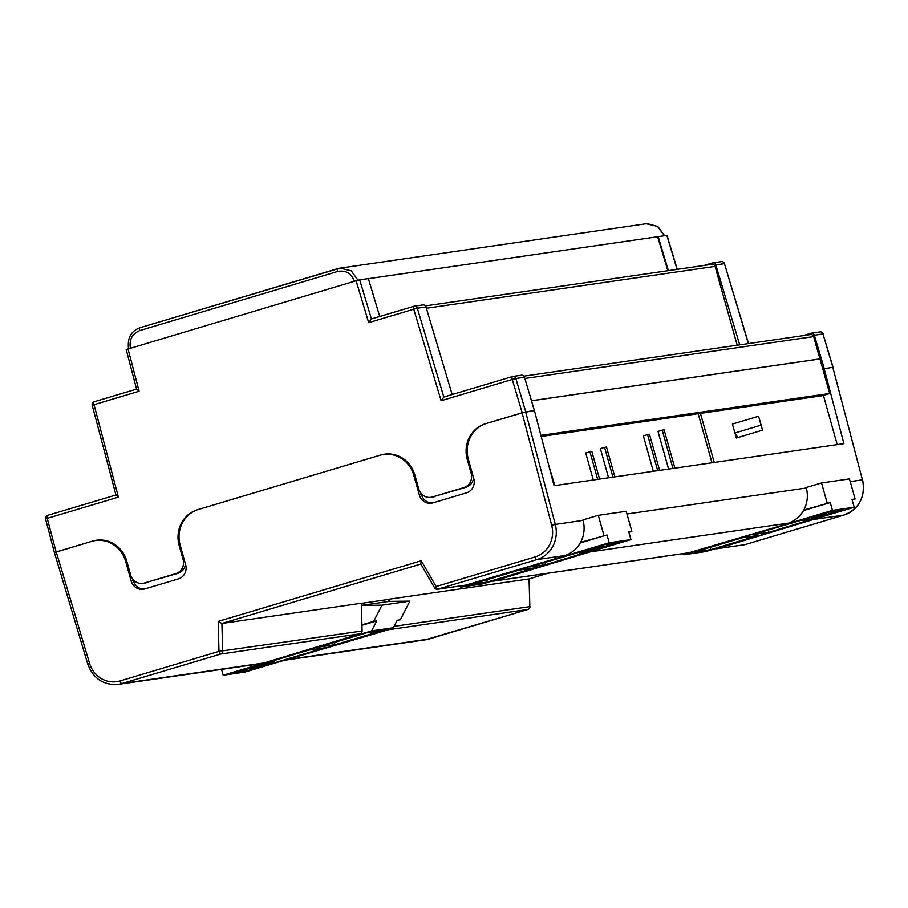 <?xml version="1.0" encoding="UTF-8"?>
<svg xmlns="http://www.w3.org/2000/svg" width="908" height="908" viewBox="0 0 908 908"><rect width="100%" height="100%" fill="white"/><g stroke="black" fill="none" stroke-linecap="round" stroke-linejoin="round"><path stroke-width="1.36" d="M541.123 436.487L822.364 395.695L829.685 393.505L822.796 368.989L832.897 367.297L822.989 333.951L814.328 335.211A2.894 2.735 -98.3 0 0 810.935 333.247L802.638 335.733M531.498 400.791L819.969 358.955L822.796 368.989L832.897 367.297M356.095 280.776L359.681 279.846L371.429 318.958L368.682 322.658L356.095 280.776L126.201 349.546L136.597 389.226L139.117 391.223L94.046 404.696L118.392 497.13L47.239 518.377L56.137 551.973L54.48 552.62M379.714 316.472L368.342 278.597L359.681 279.846M368.364 278.677L666.847 235.388M824.237 368.557L814.328 335.211M739.702 344.858L715.81 264.92A2.894 2.735 -98.3 0 0 712.417 262.968L703.972 265.488M668.401 270.652L658.164 236.557M667.857 270.732L657.63 236.716M737.205 345.222L715.039 266.396A2.883 2.713 -98.3 0 0 712.031 264.319L425.409 305.894M819.969 358.955L813.647 336.596A2.883 2.713 -98.3 0 0 810.64 334.564L523.905 376.15M354.461 281.276C351.271 273.263 345.664 270.005 337.64 271.481A2.894 0.965 73.4 0 1 337.787 268.632A2.894 0.965 73.4 0 1 337.833 268.62L340.035 268.144L351.203 270.788L358.002 280.243M664.372 235.66L657.381 226.33L646.201 223.731L340.035 268.144L139.911 327.743A2.894 0.965 73.4 0 0 139.753 330.591C132.193 333.769 129.061 339.649 130.389 348.218M531.486 400.746L820.265 358.864M540.827 435.397L829.685 393.505M758.6 416.239L732.404 424.07L758.6 416.239L762.516 430.176L736.32 438.008L732.404 424.07L734.913 432.991L761.097 425.16L758.6 416.239M737.909 437.531L734.913 432.991M824.135 368.58L843.907 443.649L554.073 485.689L534.415 410.586L522.179 412.765L485.587 423.696A28.988 27.308 -98.3 0 0 467.234 459.391L471.15 473.329A11.588 10.919 81.7 0 1 463.806 487.607L465.918 487.301A11.588 10.919 -98.3 0 0 473.613 477.971M465.918 487.301L432.367 496.994A11.588 10.919 81.7 0 1 430.903 497.323A11.588 10.919 81.7 0 1 418.758 488.981L414.843 475.043A28.988 27.308 -98.3 0 0 384.493 454.182A28.988 27.308 -98.3 0 0 380.815 454.987L197.501 509.751A28.988 27.308 -98.3 0 0 179.137 545.447L183.064 559.385A11.588 10.919 81.7 0 1 175.721 573.663L144.281 583.05A11.588 10.919 81.7 0 1 142.817 583.379A11.588 10.919 81.7 0 1 130.673 575.036L126.757 561.099A28.988 27.308 -98.3 0 0 96.396 540.237A28.988 27.308 -98.3 0 0 92.73 541.043L56.137 551.973M430.903 497.323L433.014 497.016A11.588 10.919 -98.3 0 0 434.489 496.687M383.834 454.431A28.988 27.308 81.7 0 1 385.548 454.045M175.721 573.663L177.832 573.357A11.588 10.919 -98.3 0 0 185.504 564.152M177.832 573.357L144.281 583.05M142.817 583.379L144.928 583.072A11.588 10.919 -98.3 0 0 146.404 582.743M95.68 540.51A28.988 27.308 81.7 0 1 97.462 540.101M521.113 375.288A2.894 2.735 81.7 0 1 524.495 377.24L515.835 378.5L525.755 411.846M534.415 410.586L524.495 377.24M422.595 305.009A2.894 2.735 81.7 0 1 425.988 306.961L417.328 308.221L443.819 397.034L512.407 376.548A2.894 0.965 -106.6 0 1 512.452 376.536A2.894 2.735 -98.3 0 1 512.816 376.457A2.894 2.894 0 0 0 512.407 376.548A2.894 0.965 -106.6 0 0 512.271 379.465L441.118 400.723L413.753 309.185L368.682 322.658M452.161 394.549L425.988 306.961M45.57 518.979L54.435 552.631M463.806 487.607L432.367 496.994M115.952 494.974L92.207 405.286L94.046 404.696A2.894 0.965 -106.6 0 1 94.171 401.779A2.894 0.965 -106.6 0 1 94.228 401.767L136.575 389.112L94.171 401.779A2.894 2.894 0 0 0 92.207 405.286L92.378 405.286M115.997 494.962L118.392 497.13M413.844 306.291L371.383 318.969L413.889 306.268A2.894 0.965 73.4 0 0 413.753 309.185L417.328 308.221A2.894 2.735 -98.3 0 0 413.935 306.257A2.894 0.965 73.4 0 0 413.889 306.268A2.894 2.894 0 0 1 414.298 306.178L422.958 304.929M512.362 376.57L443.876 397.023L441.118 400.723M492.386 581.006A2.894 2.735 -98.3 0 0 493.963 581.029L590.007 551.905A28.988 27.308 -98.3 0 0 591.641 551.349M626.963 514.007L806.327 487.993A28.988 27.308 81.7 0 1 789.869 522.509L792.763 522.089A28.988 27.308 81.7 0 1 790.732 522.792L688.911 552.756A2.894 2.735 81.7 0 1 688.548 552.836L493.589 581.12M592.254 551.167L594.922 550.781A28.988 27.308 -98.3 0 0 597.521 549.59M56.251 551.939L89.552 663.328L87.736 664.02L54.423 552.586L91.651 541.372A28.988 27.308 81.7 0 1 95.329 540.555A28.988 27.308 81.7 0 1 125.679 561.416L131.161 580.927A11.588 10.919 -98.3 0 0 143.305 589.269A11.588 10.919 -98.3 0 0 144.781 588.952L178.308 578.929A11.588 10.919 -98.3 0 0 185.652 564.651L180.17 545.14A28.988 27.308 81.7 0 1 198.523 509.445L379.794 455.294A28.988 27.308 81.7 0 1 383.46 454.488A28.988 27.308 81.7 0 1 413.821 475.349L419.303 494.86A11.588 10.919 -98.3 0 0 431.448 503.202A11.588 10.919 -98.3 0 0 432.912 502.873L466.44 492.862A11.588 10.919 -98.3 0 0 473.783 478.584L468.301 459.073A28.988 27.308 81.7 0 1 486.665 423.378L525.641 411.88L555.287 524.404L583.095 520.375A28.988 27.308 81.7 0 1 566.637 554.879L569.52 554.47A28.988 27.308 81.7 0 1 567.489 555.163L465.668 585.138A2.894 2.735 81.7 0 1 465.305 585.217L437.497 589.247A2.894 2.735 -98.3 0 0 437.86 589.167L465.668 585.138M264.114 662.942L360.158 633.807L220.723 654.032L121.797 683.588L264.114 662.942A28.988 27.308 -98.3 0 1 262.026 663.476L259.143 663.884A28.988 27.308 -98.3 0 1 257.554 664.168L118.119 684.394A28.988 27.308 81.7 0 0 121.797 683.588A2.894 0.965 73.4 0 1 120.049 680.932L218.976 651.388L218.17 621.413L421.267 560.747L436.112 586.523L535.05 556.967A26.082 24.573 -98.3 0 0 551.689 525.278L522.066 412.799M284.987 660.105A28.988 27.308 81.7 0 0 286.622 659.673L388.442 629.709A2.894 2.735 -98.3 0 0 389.759 628.813M420.858 564.038L221.915 623.455L361.35 603.241L362.099 630.992A2.894 2.735 81.7 0 1 360.158 633.807M389.702 601.391L389.634 599.132L529.069 578.918L548.216 573.186M284.635 660.218A28.988 27.308 81.7 0 0 285.838 660.071A28.988 27.308 81.7 0 0 287.427 659.787L284.772 660.173M714.233 462.456L700.431 413.378M421.108 493.453L421.425 494.554A11.588 10.919 -98.3 0 0 432.492 502.998M862.452 479.935L832.818 367.411M534.301 410.62L525.641 411.88M813.239 519.524L717.195 548.659L745.003 544.618L843.941 515.074L813.239 519.524A28.988 27.308 -98.3 0 0 814.885 518.967M388.601 599.45L389.634 599.132M837.221 444.625L823.386 395.389M95.329 540.555L97.44 540.249A28.988 27.308 81.7 0 1 100.947 539.988M132.943 579.406L133.283 580.621A11.588 10.919 -98.3 0 0 144.361 589.065M383.46 454.488L385.582 454.182A28.988 27.308 81.7 0 1 388.692 453.921M815.486 518.786L818.165 518.4A28.988 27.308 -98.3 0 0 820.764 517.22M569.293 553.664L569.52 554.47M792.536 521.283L792.763 522.089M715.617 548.625A2.894 2.735 -98.3 0 0 717.195 548.659M421.267 560.747L420.756 563.868L434.569 587.828L436.112 586.523A2.894 0.965 -106.6 0 0 437.86 589.167L536.798 559.623A2.894 0.965 -106.6 0 1 535.05 556.967M362.099 630.992L218.976 651.388A2.894 0.965 -106.6 0 0 220.723 654.032A2.894 2.735 -98.3 0 0 222.676 651.206L221.915 623.455L218.17 621.413M548.239 573.186L529.069 578.918L529.818 606.658A2.894 2.735 81.7 0 1 527.866 609.484L388.442 629.709M247.748 668.333L247.782 668.447A21.735 0.999 -15.7 0 1 273.319 661.921A21.735 0.999 -15.7 0 1 274.602 661.909A21.735 0.999 -15.7 0 1 262.185 666.359L262.934 666.131M249.382 668.413L249.87 670.149L233.901 672.476L243.526 670.274A13.041 0.602 -15.7 0 1 255.409 666.688A13.041 0.602 -15.7 0 1 265.465 664.27A13.041 0.602 -15.7 0 1 266.237 664.259A13.041 0.602 -15.7 0 1 250.722 669.23L250.415 668.106M361.35 603.366L388.59 599.416L389.146 601.391L361.407 605.42M361.94 624.852L373.665 621.344L381.984 605.182L361.407 605.443M373.665 621.344L376.741 620.902L371.599 630.89L393.346 627.734L244.899 672.079L223.152 675.234L221.518 669.4M393.346 627.734L397.205 620.255L400.28 619.801L409.883 601.13L389.146 601.391M247.782 668.447L308.55 650.173L324.531 647.858L262.968 666.245M249.87 670.149L255.114 668.594L250.722 669.23M335.007 644.725L382.609 630.504L366.628 632.819L319.037 647.041L335.007 644.725L334.371 642.455M381.984 605.182L409.883 601.13M361.951 625.317L376.741 620.902M371.599 630.89L223.152 675.234M768.792 532.292L829.572 514.019A21.735 0.999 -15.7 0 1 804.034 520.545A21.735 0.999 -15.7 0 1 802.751 520.556A21.735 0.999 -15.7 0 1 815.168 516.107L752.823 534.608L768.792 532.292L768.157 530.034M833.612 511.42L833.828 512.191A13.041 0.602 -15.7 0 1 821.944 515.778A13.041 0.602 -15.7 0 1 811.888 518.196A13.041 0.602 -15.7 0 1 811.116 518.207A13.041 0.602 -15.7 0 1 826.62 513.236L826.45 512.623M806.213 487.528L821.536 482.954L849.445 478.913L855.086 498.98L852.124 499.865M682.328 553.744L683.996 554.731L705.743 551.576L854.201 507.231L832.454 510.387L830.253 502.578L803.807 510.001M854.201 507.231L851.999 499.423L855.086 498.98M821.536 482.954L827.177 503.021M833.828 512.191L843.453 509.99L827.483 512.316L822.239 513.871L826.62 513.236M838.209 511.556L837.993 510.784M710.714 549.646L758.316 535.425L742.347 537.74L694.745 551.962L710.714 549.646L710.079 547.376M832.454 510.387L683.996 554.731M803.489 510.568L830.253 502.578M545.56 564.674L606.328 546.4A21.735 0.999 -15.7 0 1 580.791 552.915A21.735 0.999 -15.7 0 1 579.508 552.938A21.735 0.999 -15.7 0 1 591.925 548.489L529.591 566.989L545.56 564.674L544.925 562.404M610.369 543.801L610.585 544.573A13.041 0.602 -15.7 0 1 598.701 548.16A13.041 0.602 -15.7 0 1 588.656 550.577A13.041 0.602 -15.7 0 1 587.885 550.577A13.041 0.602 -15.7 0 1 603.389 545.617L603.207 544.993M582.97 519.909L598.293 515.335L626.202 511.283L631.843 531.35L628.892 532.236M459.096 586.114L460.765 587.101L482.511 583.946L630.958 539.602L609.211 542.757L607.021 534.96L580.564 542.382M630.958 539.602L628.767 531.804L631.843 531.35M598.293 515.335L603.933 535.402M610.585 544.573L620.209 542.371L604.24 544.687L598.996 546.253L603.389 545.617M614.977 543.937L614.761 543.166M487.483 582.017L535.084 567.806L519.104 570.122L471.513 584.332L487.483 582.017L486.847 579.758M609.211 542.757L460.765 587.101M580.257 542.95L607.021 534.96M711.986 462.785L698.195 413.707M653.317 471.297L643.341 435.783L649.458 434.251L659.605 470.378M608.576 477.778L600.381 448.62L604.569 447.36L606.499 447.088L614.864 476.87M548.455 464.363L554.845 485.576M672.964 468.449L662.204 430.154L664.123 429.87L674.894 468.165M597.668 479.367L589.905 451.741L591.823 451.469L599.586 479.084M647.529 434.535L657.687 470.662M604.569 447.36L612.945 477.154M662.204 430.154L658.005 431.402L668.594 469.084M589.905 451.741L585.717 453.001L593.299 480.003M748.362 343.599L724.47 263.672L715.81 264.92M677.062 269.392L666.824 235.308M128.561 348.865C127.199 338.128 130.979 331.091 139.911 327.743A2.894 0.965 73.4 0 1 139.957 327.731L337.742 268.654M426.374 308.266L715.039 266.396M524.869 378.477L813.647 336.596M47.42 515.449L115.838 495.019L47.375 515.46A2.894 0.965 73.4 0 0 47.239 518.377L45.4 518.979A2.894 2.894 0 0 1 47.375 515.46A2.894 0.965 73.4 0 1 47.42 515.449M179.137 545.447L180.204 545.299M184.12 559.226L183.064 559.385M467.234 459.391L468.346 459.232M472.262 473.17L471.15 473.329M128.028 348.899L139.117 391.223M522.179 412.765L512.271 379.465L515.835 378.5A2.894 2.735 -98.3 0 0 512.816 376.457L521.476 375.208M337.64 271.481L139.753 330.591M721.077 261.708A2.894 2.735 81.7 0 1 724.47 263.672L724.641 263.672A2.894 2.894 0 0 0 721.451 261.629L712.791 262.889M724.493 263.763L748.533 343.576M819.595 331.988A2.894 2.735 81.7 0 1 822.989 333.951L823.159 333.951A2.894 2.894 0 0 0 819.958 331.908L811.298 333.168M823.011 334.053L833.067 367.297M493.963 581.029L688.911 552.756M790.732 522.792L590.007 551.905M567.489 555.163L536.798 559.623A28.988 27.308 81.7 0 0 555.287 524.404L551.689 525.278M286.622 659.673L428.939 639.039L527.866 609.484A2.894 0.965 -106.6 0 1 527.866 609.484A2.894 2.894 0 0 0 529.988 606.623L394.061 626.35M285.838 660.071L425.262 639.845A28.988 27.308 -98.3 0 0 428.939 639.039A2.894 0.965 73.4 0 0 428.985 639.028A2.894 0.965 73.4 0 0 429.03 639.005M850.206 481.637L862.43 479.855L832.795 367.331M89.552 663.328A26.082 24.573 -98.3 0 0 120.049 680.932M126.802 561.258L125.679 561.416M133.283 580.621L131.161 580.927M421.425 494.554L419.303 494.86M414.888 475.19L413.821 475.349M843.941 515.074A28.988 27.308 -98.3 0 0 862.43 479.855L862.6 479.855C865.528 497.005 859.331 508.741 843.986 515.063A2.894 0.965 -106.6 0 1 843.941 515.074M434.75 587.862A2.894 2.735 -98.3 0 0 437.497 589.247A2.894 2.894 0 0 1 434.569 587.828L434.75 587.862M844.031 515.04A2.894 0.965 -106.6 0 1 843.986 515.063L745.059 544.607A2.894 0.965 -106.6 0 1 745.003 544.618A2.894 2.735 81.7 0 1 744.639 544.698A2.894 2.894 0 0 0 745.059 544.607A2.894 0.965 -106.6 0 0 745.093 544.596M529.818 606.578L529.228 578.873M527.968 609.45A2.894 0.965 -106.6 0 1 527.911 609.472L425.262 639.845M647.415 223.606L657.914 226.603L664.531 235.637M677.232 269.37L666.994 235.297M87.736 664.02C93.206 678.56 103.342 685.347 118.119 684.394M716.832 548.738L744.639 544.698M274.193 660.434L274.602 661.909M802.524 519.762L802.751 520.556M579.293 552.143L579.508 552.938"/></g></svg>
